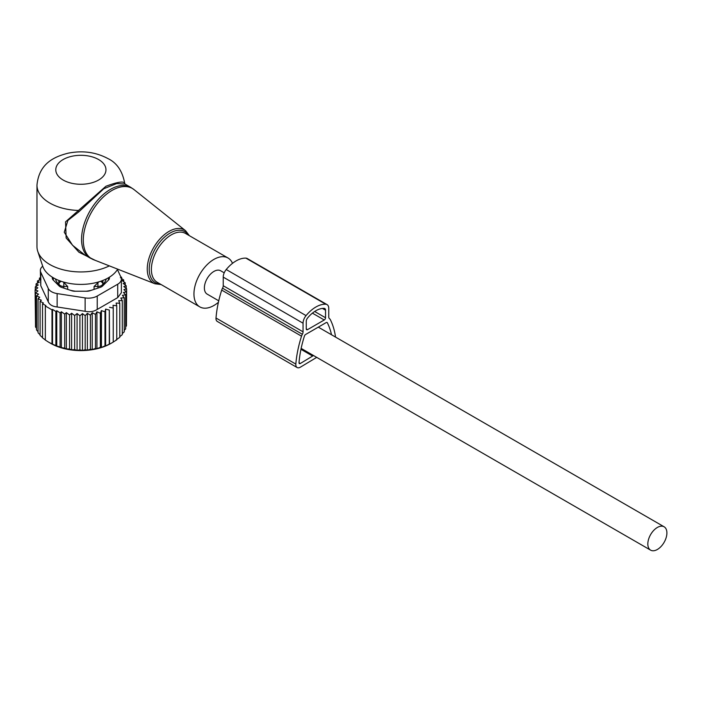 <?xml version="1.0" encoding="UTF-8"?>
<svg xmlns="http://www.w3.org/2000/svg" width="702" height="702" viewBox="0 0 702 702"><rect width="100%" height="100%" fill="white"/><g stroke="black" fill="none" stroke-linecap="round" stroke-linejoin="round"><path stroke-width="1.05" d="M232.502 263.347A28.22 16.295 120 0 0 231.423 261.284A28.22 16.295 120 0 0 228.018 258.003A28.22 16.295 120 0 0 201.948 270.902A28.22 16.295 120 0 0 196.393 303.597A28.22 16.295 120 0 0 199.798 306.879A28.22 16.295 120 0 0 218.41 302.299M40.347 270.437A12.539 7.239 -0 0 0 40.777 272.306L48.271 288.461L48.271 301.851L40.777 285.696L40.347 270.437A12.539 7.239 -0 0 1 42.717 266.198A38.856 22.438 -0 0 0 53.396 277.825A38.856 22.438 -0 0 0 117.682 269.147M125.061 184.073L124.71 183.283C122.455 171.104 116.892 162.882 108.02 158.617C95.832 152.106 82.538 150.298 68.12 153.194C53.887 156.748 39.005 163.724 36.969 185.152L36.969 246.595A43.901 25.342 -0 0 0 37.768 251.404A43.901 25.342 -0 0 0 49.833 264.522A43.901 25.342 -0 0 0 109.363 265.882M124.675 183.441C123.877 180.94 117.629 181.879 105.905 186.276L65.54 221.858L66.155 238.022L78.896 252.193L95.2 260.328M130.765 187.373L125.017 184.047L116.725 183.564L103.791 188.741L78.852 211.802L67.883 220.446L64.259 232.248L72.508 245.235L84.845 255.001L90.005 257.976A40.769 23.535 120 0 1 85.091 253.238A40.769 23.535 120 0 1 93.112 206.002A40.769 23.535 120 0 1 130.765 187.373L134.003 189.575A40.628 23.456 -60 0 0 95.805 205.572A40.628 23.456 -60 0 0 86.802 254.063A40.628 23.456 120 0 0 93.533 259.679L90.005 257.976M36.969 185.152A43.901 25.342 -0 0 0 49.833 203.071A43.901 25.342 -0 0 0 77.904 210.442L78.852 211.802M224.21 272.824L220.647 270.761A13.487 7.783 120 0 0 210.258 274.377A13.487 7.783 120 0 0 204.379 287.943A13.487 7.783 120 0 0 207.169 294.12L218.743 300.807M666.9 532.967A13.487 7.783 120 0 0 664.11 526.79A13.487 7.783 120 0 0 653.72 530.405A13.487 7.783 120 0 0 647.832 543.971A13.487 7.783 120 0 0 650.622 550.149A13.487 7.783 120 0 0 661.012 546.533A13.487 7.783 120 0 0 666.9 532.967M36.513 328.255L35.512 326.992L35.512 292.936L38.557 294.156L36.513 295.875L39.716 297.262L38.048 298.692L38.048 332.748L40.084 334.828M35.512 324.526L35.1 289.9L37.934 290.953L35.512 292.936M38.048 331.695L36.513 329.94L36.513 295.875M35.1 289.9L37.829 287.846L35.293 286.864L35.293 289.75M35.293 286.864L38.294 284.994L36.092 283.854L36.092 286.363M36.092 283.854L39.33 282.195L37.478 280.914L37.478 283.134M37.478 280.914L40.909 279.475L39.444 278.097L39.444 280.089M120.744 276.728L121.665 277.351L121.665 278.589M121.332 278.361L123.701 280.001L123.701 281.695M123.701 280.001L122.025 280.502L125.237 282.818L125.237 285.003M52.518 309.398L55.87 311.486L55.87 345.551L52.518 344.217L52.518 309.398L52.001 309.863L45.34 306.019L45.867 305.554L42.524 303.782L43.41 303.001L40.084 301.351L40.084 335.407L42.524 337.592M56.757 310.705L60.091 312.899L60.091 346.955L56.757 346.042L56.757 310.705L55.87 311.486M61.372 311.776L64.689 314.075L64.689 348.131L61.372 347.622L61.372 311.776L60.091 312.899M66.357 312.644L69.559 314.961L69.559 349.017L66.357 348.92L66.357 312.644L64.689 314.075M71.613 313.232L74.658 315.531L74.658 349.596L71.613 349.85L71.613 313.232L69.559 314.961M77.08 313.548L79.914 315.777L79.914 349.833L77.08 350.386L77.08 313.548L74.658 315.531M82.45 313.601L85.179 315.663L85.179 349.719L82.45 350.473L82.45 313.601L79.914 315.777M87.39 313.338L90.391 315.198L90.391 349.263L87.39 350.201L87.39 313.338L85.179 315.663M92.234 312.741L95.472 314.399L95.472 348.455L92.234 349.605L92.234 312.741L90.391 315.198M96.937 311.828L100.368 313.267L100.368 347.323L96.937 348.692L96.937 311.828L95.472 314.399M101.421 310.609L104.993 311.811L104.993 345.875L101.421 347.472L101.421 310.609L100.368 313.267M105.633 309.099L109.31 310.065L109.31 344.12L105.633 345.963L105.633 309.099L104.993 311.811M109.521 307.318L113.241 308.038L113.241 342.102L109.521 344.191L109.31 310.065M125.237 282.818L123.183 283.459L126.228 285.758L123.806 286.574L126.641 288.794L123.912 289.663L126.448 291.839L123.447 292.515L125.649 294.84L122.411 295.314L124.263 297.78L120.832 298.025L122.297 300.605L118.726 300.623L119.779 303.273L116.111 303.053L116.751 305.765L113.031 305.3L113.241 308.038M117.717 297.604L121.393 292.673L121.393 279.089A12.539 7.239 180 0 1 117.717 284.213L117.717 297.604L97.236 309.424C93.778 311.644 89.733 312.267 85.126 311.302L57.143 306.976C52.606 306.52 49.649 304.817 48.271 301.851M40.084 301.351L41.365 300.228L38.048 298.692M42.524 303.782L42.524 337.846L45.867 340.373M45.34 306.019L45.34 340.075L48.666 342.199L52.001 343.919L52.001 309.863M116.751 305.765L116.751 339.829L113.031 342.164M116.111 339.917L119.779 337.337L119.779 303.273M122.297 300.605L122.297 334.661L119.779 336.662M124.263 297.78L124.263 331.835L122.297 333.608M125.649 294.84L125.649 328.905L124.263 330.326M126.448 291.839L126.448 325.895L125.649 326.834M126.641 288.794L126.448 323.122M126.228 285.758L126.228 288.469M121.393 279.089A12.539 7.239 180 0 0 120.963 277.22L117.418 269.577M48.271 288.461A12.539 7.239 180 0 0 57.143 293.585L85.126 297.911A12.539 7.239 180 0 0 97.236 296.033L117.717 284.213M109.407 277.185L109.407 278.203A6.274 3.624 -0 0 1 108.564 280.019L102.597 285.986A6.274 3.624 -0 0 1 100.307 287.311L89.97 290.751A6.274 3.624 -0 0 1 86.837 291.233L74.903 291.233A6.274 3.624 -0 0 1 71.771 290.751L61.434 287.311A6.274 3.624 -0 0 1 59.144 285.986L53.176 280.019A6.274 3.624 -0 0 1 52.334 278.203L52.334 277.185M105.633 345.963L104.993 345.875M101.421 347.472L100.368 347.323M96.937 348.692L95.472 348.455M92.234 349.605L90.391 349.263M87.39 350.201L85.179 349.719M82.45 350.473L79.914 349.833M77.08 350.386L74.658 349.596M71.613 349.85L69.559 349.017M66.357 348.92L64.689 348.131M61.372 347.622L60.091 346.955M56.757 346.042L55.87 345.551M52.518 344.217L52.001 343.919M48.666 342.199L50.719 343.375A42.646 24.623 180 0 0 111.03 343.375L113.241 342.102M120.375 277.711L121.665 277.351M40.347 277.79L39.444 278.097M316.716 357.371L300.43 367.146A6.362 3.677 -60 0 1 297.13 367.532A6.362 3.677 -60 0 1 295.832 364.101A96.367 55.642 -60 0 1 301.518 336.179A6.362 3.677 -60 0 1 302.351 334.275A3.633 2.097 -60 0 0 303.053 331.827L303.053 323.201A8.178 4.721 -60 0 1 306.054 315.61A28.975 16.725 -60 0 1 325.754 304.229A8.178 4.721 -60 0 1 327.062 304.607A8.178 4.721 -60 0 1 328.755 308.353L328.755 316.988A3.633 2.097 -60 0 0 329.457 318.62A6.362 3.677 -60 0 1 330.291 319.568A96.367 55.642 -60 0 1 335.538 337.092M303.053 331.827L223.227 285.74L223.227 277.115A8.178 4.721 -60 0 1 226.228 269.524A28.975 16.725 -60 0 1 245.928 258.143A8.178 4.721 -60 0 1 247.244 258.529L327.062 304.607M297.13 367.532L217.304 321.446A6.362 3.677 -60 0 1 216.005 318.015A96.367 55.642 -60 0 1 221.7 290.101A6.362 3.677 -60 0 1 222.525 288.189A3.633 2.097 -60 0 0 223.227 285.74M324.263 319.989A1.816 1.053 -60 0 0 325.544 317.769L325.544 310.214A3.633 2.097 -60 0 0 324.789 308.547A3.633 2.097 -60 0 0 324.21 308.38A24.43 14.101 -60 0 0 307.599 317.971A3.633 2.097 -60 0 0 306.265 321.34L306.265 328.896A1.816 1.053 -60 0 0 306.642 329.729A1.816 1.053 -60 0 0 307.546 329.642L324.263 319.989L312.408 313.145M313.504 355.51L300.342 363.487A1.816 1.053 -60 0 1 299.403 363.592A1.816 1.053 -60 0 1 299.026 362.618A91.822 53.019 -60 0 1 304.449 336.012A1.816 1.053 -60 0 1 305.624 334.468L326.184 322.587A1.816 1.053 -60 0 1 327.097 322.499A1.816 1.053 -60 0 1 327.36 322.788A91.822 53.019 -60 0 1 331.511 334.775M312.601 356.037L300.956 349.306M94.068 289.391L94.068 286.477L97.947 286.442A5.019 2.896 -0 0 0 102.869 283.59L102.94 281.353L101.711 280.897M99.052 281.678L94.068 286.477M106.292 278.931A25.711 14.847 180 0 1 105.546 280.888A25.711 14.847 180 0 1 102.94 284.328L102.94 281.353M102.94 284.328L102.922 285.661M108.362 280.221A27.597 15.935 -0 0 0 108.406 277.79M53.343 277.79A27.597 15.935 -0 0 0 53.378 280.221M91.751 290.163A25.711 14.847 180 0 1 86.153 291.233M75.588 291.233A25.711 14.847 180 0 1 69.989 290.163M58.819 285.661L58.801 284.328A25.711 14.847 180 0 1 55.449 278.931M63.057 281.897L63.847 282.476L63.803 286.442L67.673 286.477L63.847 282.476M67.673 289.391L67.673 286.477M58.801 284.328L58.801 281.353L60.03 280.897M58.801 281.353L58.871 283.59A5.019 2.896 -0 0 0 63.803 286.442L63.803 288.092M161.153 284.573L155.01 283.792A30.73 17.743 120 0 1 149.921 279.545A30.73 17.743 -60 0 1 156.73 242.866A30.73 17.743 -60 0 1 185.626 230.765L134.003 189.575M188.461 235.161A29.484 17.023 120 0 0 188.373 235.038A29.484 17.023 120 0 0 160.082 241.786A29.484 17.023 120 0 0 151.781 279.238A29.484 17.023 120 0 0 160.231 284.038M228.018 258.003L185.451 233.424A28.22 16.295 120 0 0 159.38 246.323A28.22 16.295 120 0 0 153.826 279.019A28.22 16.295 120 0 0 157.222 282.301L199.798 306.879M63.136 180.028A25.088 14.479 -0 0 0 98.613 180.028A25.088 14.479 -0 0 0 98.613 159.547A25.088 14.479 -0 0 0 63.136 159.547A25.088 14.479 -0 0 0 63.136 180.028M97.236 296.033L97.236 309.424M57.143 293.585L57.143 306.976M85.126 297.911L85.126 311.302M40.777 285.696L40.777 272.306M303.053 323.201L223.227 277.115M306.054 315.61L226.228 269.524M325.754 304.229L245.928 258.143M295.832 364.101L216.005 318.015M301.518 336.179L221.7 290.101M302.351 334.275L222.525 288.189M307.546 329.642L306.265 328.896M325.544 317.769L314.663 311.486M325.544 310.214L322.455 308.424M300.342 363.487L299.026 362.723M327.36 322.788L326.711 322.42M100.5 281.327A5.019 4.098 1.7 0 1 102.869 283.59L102.869 285.714M97.947 288.092L97.894 282.476M58.871 285.714L58.871 283.59A5.019 4.098 -1.7 0 1 61.249 281.327M189.373 235.688L185.626 230.765M42.717 266.207L37.768 251.404M155.01 283.792L93.533 259.679M318.304 327.141L664.11 526.79M301.149 348.385L650.622 550.149"/></g></svg>
